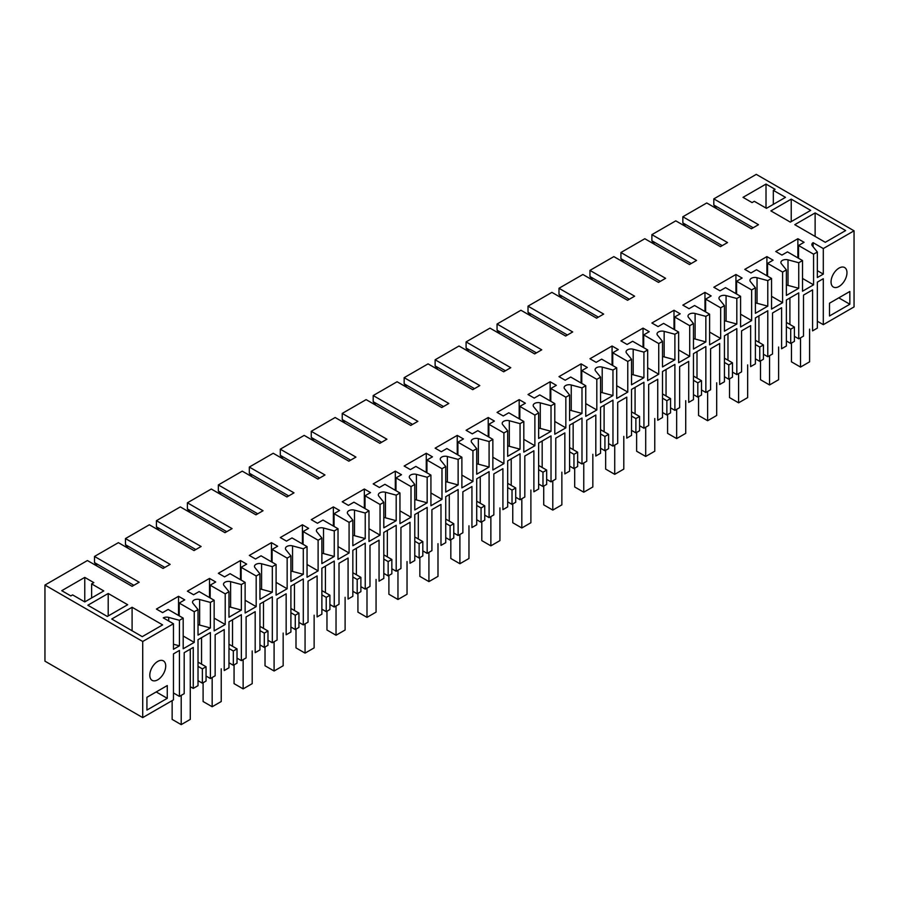 <?xml version="1.0" encoding="UTF-8"?>
<svg xmlns="http://www.w3.org/2000/svg" width="899" height="899" viewBox="0 0 899 899"><rect width="100%" height="100%" fill="white"/><g stroke="black" fill="none" stroke-linecap="round" stroke-linejoin="round"><path stroke-width="1.35" d="M685.51 226.469L682.847 222.896L682.847 216.76L706.738 202.972L751.418 228.773L758.498 224.683L713.817 198.881L713.817 205.017L753.193 227.75M716.469 208.59L713.817 205.017M713.817 198.881L756.284 174.372L854.05 230.807L823.304 248.562L813.101 242.674A5.001 2.888 0 0 0 811.853 244.584A5.001 2.888 0 0 0 812.325 245.809L817.337 252.012L813.573 254.181L798.537 245.494L804.066 242.303L797.874 238.729L775.747 251.495L781.939 255.08L787.468 251.877L802.515 260.564L798.75 262.733L788.007 259.845A5.001 2.888 0 0 0 782.355 260.418A5.001 2.888 0 0 0 780.883 262.463A5.001 2.888 0 0 0 781.355 263.688L786.367 269.891L782.602 272.06L767.566 263.373L773.095 260.182L766.903 256.608L744.788 269.374L750.98 272.948L756.509 269.756L771.544 278.443L767.791 280.612L757.037 277.724A5.001 2.888 0 0 0 751.384 278.297A5.001 2.888 0 0 0 749.923 280.342A5.001 2.888 0 0 0 750.384 281.567L755.396 287.77L751.643 289.939L736.596 281.252L742.125 278.061L735.933 274.487L713.817 287.253L720.009 290.827L725.538 287.635L740.585 296.322L736.82 298.49L726.077 295.602A5.001 2.888 0 0 0 720.425 296.176A5.001 2.888 0 0 0 718.953 298.221A5.001 2.888 0 0 0 719.425 299.434L724.437 305.649L720.672 307.818L705.636 299.131L711.165 295.94L704.973 292.366L682.847 305.132L689.05 308.705L694.579 305.514L709.614 314.201L705.85 316.369L695.107 313.481A5.001 2.888 0 0 0 689.454 314.054A5.001 2.888 0 0 0 687.993 316.1A5.001 2.888 0 0 0 688.454 317.313L693.466 323.528L689.713 325.696L674.666 317.01L680.195 313.818L674.003 310.245L651.887 323.011L658.079 326.584L663.608 323.393L678.644 332.079L674.891 334.248L664.147 331.36A5.001 2.888 0 0 0 658.484 331.933A5.001 2.888 0 0 0 657.023 333.978A5.001 2.888 0 0 0 657.495 335.192L662.507 341.395L658.742 343.575L643.706 334.889L649.235 331.697L643.043 328.124L620.917 340.89L627.109 344.463L632.638 341.272L647.685 349.958L643.92 352.127L633.177 349.239A5.001 2.888 0 0 0 627.524 349.812A5.001 2.888 0 0 0 626.052 351.857A5.001 2.888 0 0 0 626.524 353.071L631.536 359.274L627.772 361.454L612.736 352.768L618.265 349.576L612.073 346.003L589.958 358.768L596.149 362.342L601.678 359.151L616.714 367.837L612.961 370.006L602.206 367.118A5.001 2.888 0 0 0 596.554 367.691A5.001 2.888 0 0 0 595.093 369.736A5.001 2.888 0 0 0 595.554 370.95L600.566 377.153L596.812 379.333L581.765 370.646L587.294 367.455L581.102 363.87L558.987 376.647L565.179 380.221L570.708 377.029L585.755 385.716L581.99 387.885L571.247 384.986A5.001 2.888 0 0 0 565.595 385.57A5.001 2.888 0 0 0 564.123 387.604A5.001 2.888 0 0 0 564.594 388.829L569.606 395.032L565.842 397.201L550.806 388.525L556.335 385.334L550.143 381.749L528.016 394.526L534.22 398.1L539.748 394.908L554.784 403.595L551.02 405.764L540.277 402.864A5.001 2.888 0 0 0 534.624 403.449A5.001 2.888 0 0 0 533.163 405.483A5.001 2.888 0 0 0 533.624 406.708L538.636 412.911L534.883 415.08L519.836 406.404L525.364 403.213L519.173 399.628L497.057 412.405L503.249 415.979L508.778 412.787L523.814 421.474L520.06 423.643L509.317 420.743A5.001 2.888 0 0 0 503.654 421.328A5.001 2.888 0 0 0 502.193 423.362A5.001 2.888 0 0 0 502.665 424.586L507.677 430.79L503.912 432.958L488.876 424.283L494.405 421.08L488.213 417.507L466.087 430.284L472.278 433.857L477.807 430.666L492.854 439.353L489.09 441.521L478.347 438.622A5.001 2.888 0 0 0 472.694 439.195A5.001 2.888 0 0 0 471.222 441.24A5.001 2.888 0 0 0 471.694 442.465L476.706 448.668L472.941 450.837L457.906 442.162L463.434 438.959L457.243 435.386L435.127 448.163L441.319 451.736L446.848 448.545L461.884 457.22L458.13 459.4L447.376 456.501A5.001 2.888 0 0 0 441.724 457.074A5.001 2.888 0 0 0 440.263 459.119A5.001 2.888 0 0 0 440.724 460.344L445.735 466.547L441.982 468.716L426.935 460.03L432.464 456.838L426.272 453.265L404.157 466.042L410.349 469.615L415.877 466.424L430.924 475.099L427.16 477.279L416.417 474.38A5.001 2.888 0 0 0 410.764 474.953A5.001 2.888 0 0 0 409.292 476.998A5.001 2.888 0 0 0 409.764 478.223L414.776 484.426L411.012 486.595L395.976 477.908L401.505 474.717L395.313 471.143L373.186 483.909L379.389 487.494L384.918 484.303L399.954 492.978L396.189 495.147L385.446 492.259A5.001 2.888 0 0 0 379.794 492.832A5.001 2.888 0 0 0 378.333 494.877A5.001 2.888 0 0 0 378.794 496.102L383.806 502.305L380.052 504.474L365.005 495.787L370.534 492.596L364.342 489.022L342.227 501.788L348.419 505.373L353.948 502.181L368.983 510.857L365.23 513.026L354.487 510.138A5.001 2.888 0 0 0 348.823 510.711A5.001 2.888 0 0 0 347.362 512.756A5.001 2.888 0 0 0 347.834 513.981L352.846 520.184L349.082 522.353L334.046 513.666L339.575 510.475L333.372 506.901L311.256 519.667L317.448 523.252L322.977 520.049L338.024 528.736L334.259 530.904L323.516 528.016A5.001 2.888 0 0 0 317.864 528.59A5.001 2.888 0 0 0 316.392 530.635A5.001 2.888 0 0 0 316.864 531.86L321.876 538.063L318.111 540.232L303.075 531.545L308.604 528.354L302.412 524.78L280.297 537.546L286.489 541.119L292.018 537.928L307.053 546.614L303.3 548.783L292.546 545.895A5.001 2.888 0 0 0 286.893 546.468A5.001 2.888 0 0 0 285.433 548.514A5.001 2.888 0 0 0 285.893 549.739L290.905 555.942L287.152 558.11L272.105 549.424L277.634 546.232L271.442 542.659L249.326 555.425L255.518 558.998L261.047 555.807L276.094 564.493L272.33 566.662L261.587 563.774A5.001 2.888 0 0 0 255.934 564.347A5.001 2.888 0 0 0 254.462 566.392A5.001 2.888 0 0 0 254.934 567.606L259.946 573.82L256.181 575.989L241.146 567.303L246.674 564.111L240.483 560.538L218.356 573.304L224.559 576.877L230.088 573.686L245.124 582.372L241.359 584.541L230.616 581.653A5.001 2.888 0 0 0 224.964 582.226A5.001 2.888 0 0 0 223.503 584.271A5.001 2.888 0 0 0 223.963 585.485L228.975 591.699L225.222 593.868L210.175 585.182L215.704 581.99L209.512 578.417L187.397 591.182L193.588 594.756L199.117 591.564L214.153 600.251L210.4 602.42L199.645 599.532A5.001 2.888 0 0 0 193.993 600.105A5.001 2.888 0 0 0 192.532 602.15A5.001 2.888 0 0 0 193.004 603.364L198.016 609.567L194.251 611.747L179.216 603.06L184.745 599.869L178.541 596.295L156.426 609.061L162.618 612.635L168.147 609.443L183.194 618.13L179.429 620.299L168.686 617.411A5.001 2.888 0 0 0 163.258 617.86L173.462 623.749L142.716 641.493L44.95 585.058L87.417 560.538L132.097 586.328L139.176 582.249L94.496 556.447L94.496 562.583L133.872 585.305M97.148 566.156L94.496 562.583M94.496 556.447L118.387 542.659L163.067 568.449L170.147 564.37L125.467 538.568L125.467 544.704L164.832 567.426M128.119 548.278L125.467 544.704M125.467 538.568L149.346 524.78L194.027 550.57L201.106 546.491L156.426 520.69L156.426 526.825L195.802 549.547M159.078 530.399L156.426 526.825M156.426 520.69L180.317 506.901L224.997 532.691L232.077 528.612L187.397 502.811L187.397 508.946L226.762 531.68M190.049 512.52L187.397 508.946M187.397 502.811L211.287 489.022L255.957 514.824L263.036 510.733L218.356 484.932L218.356 491.068L257.732 513.801M221.019 494.641L218.356 491.068M218.356 484.932L242.247 471.143L286.927 496.945L294.007 492.854L249.326 467.053L249.326 473.189L288.703 495.922M251.978 476.762L249.326 473.189M249.326 467.053L273.217 453.265L317.898 479.066L324.977 474.975L280.297 449.185L280.297 455.31L319.662 478.043M282.949 458.883L280.297 455.31M280.297 449.185L304.177 435.386L348.857 461.187L355.937 457.097L311.256 431.306L311.256 437.431L350.632 460.164M313.908 441.004L311.256 437.431M311.256 431.306L335.147 417.507L379.827 443.308L386.907 439.218L342.227 413.428L342.227 419.552L381.592 442.286M344.879 423.126L342.227 419.552M342.227 413.428L366.118 399.628L410.787 425.429L417.866 421.339L373.186 395.549L373.186 401.673L412.562 424.407M375.849 405.247L373.186 401.673M373.186 395.549L397.077 381.749L441.757 407.55L448.837 403.46L404.157 377.67L404.157 383.794L443.533 406.528M406.809 387.368L404.157 383.794M404.157 377.67L428.048 363.87L472.728 389.672L479.808 385.581L435.127 359.791L435.127 365.915L474.492 388.649M437.779 369.489L435.127 365.915M435.127 359.791L459.007 346.003L503.687 371.793L510.767 367.702L466.087 341.912L466.087 348.037L505.463 370.77M468.739 351.621L466.087 348.037M466.087 341.912L489.977 328.124L534.658 353.914L541.737 349.823L497.057 324.033L497.057 330.158L536.422 352.891M499.709 333.743L497.057 330.158M497.057 324.033L520.948 310.245L565.628 336.035L572.697 331.956L528.016 306.154L528.016 312.29L567.393 335.012M530.68 315.864L528.016 312.29M528.016 306.154L551.907 292.366L596.588 318.156L603.667 314.077L558.987 288.276L558.987 294.411L598.363 317.133M561.639 297.985L558.987 294.411M558.987 288.276L582.878 274.487L627.558 300.277L634.638 296.198L589.958 270.397L589.958 276.532L629.322 299.255M592.61 280.106L589.958 276.532M589.958 270.397L613.837 256.608L658.518 282.398L665.597 278.319L620.917 252.518L620.917 258.654L660.293 281.376M623.569 262.227L620.917 258.654M620.917 252.518L644.808 238.729L689.488 264.52L696.568 260.44L651.887 234.639L651.887 240.775L691.252 263.508M654.539 244.348L651.887 240.775M651.887 234.639L675.778 220.851L720.459 246.652L727.527 242.561L682.847 216.76M682.847 222.896L722.223 245.629M854.05 230.807L854.05 306.919L823.304 324.674L823.304 278.701L817.337 282.151L817.337 328.124L812.572 330.866L812.572 289.871L803.504 295.108L803.504 336.102L798.75 338.844L798.75 292.872L792.558 296.445L786.367 300.03L786.367 346.003L781.602 348.745L781.602 307.75L772.533 312.987L772.533 353.981L767.791 356.723L767.791 310.751L761.599 314.324L755.396 317.909L755.396 363.881L750.643 366.623L750.643 325.629L741.574 330.866L741.574 371.86L736.82 374.602L736.82 328.629L724.437 335.776L724.437 381.76L719.672 384.502L719.672 343.508L710.603 348.745L710.603 389.739L705.85 392.481L705.85 346.508L693.466 353.655L693.466 399.628L688.713 402.381L688.713 361.387L679.644 366.623L679.644 407.618L674.891 410.36L674.891 364.387L662.507 371.534L662.507 417.507L657.742 420.26L657.742 379.266L648.673 384.502L648.673 425.497L643.92 428.239L643.92 382.266L631.536 389.413L631.536 435.386L626.772 438.139L626.772 397.144L617.703 402.381L617.703 443.376L612.961 446.118L612.961 400.145L600.566 407.292L600.566 453.265L595.812 456.018L595.812 415.023L586.744 420.26L586.744 461.254L581.99 463.996L581.99 418.024L569.606 425.171L569.606 471.143L564.842 473.897L564.842 432.902L555.773 438.139L555.773 479.133L551.02 481.875L551.02 435.903L538.636 443.05L538.636 489.022L533.882 491.775L533.882 450.781L524.814 456.018L524.814 497.012L520.06 499.754L520.06 453.781L507.677 460.929L507.677 506.901L502.912 509.654L502.912 468.66L493.843 473.897L493.843 514.891L489.09 517.633L489.09 471.66L476.706 478.807L476.706 524.78L471.941 527.533L471.941 486.539L462.873 491.775L462.873 532.759L458.13 535.512L458.13 489.539L445.735 496.686L445.735 542.659L440.982 545.401L440.982 504.418L431.913 509.654L431.913 550.638L427.16 553.379L427.16 507.407L414.776 514.565L414.776 560.538L410.011 563.28L410.011 522.297L400.943 527.522L400.943 568.516L396.189 571.258L396.189 525.286L383.806 532.444L383.806 578.417L379.052 581.159L379.052 540.175L369.983 545.401L369.983 586.395L365.23 589.137L365.23 543.165L352.846 550.323L352.846 596.295L348.082 599.037L348.082 558.043L339.013 563.28L339.013 604.274L334.259 607.016L334.259 561.043L328.068 564.617L321.876 568.202L321.876 614.174L317.111 616.916L317.111 575.922L308.042 581.159L308.042 622.153L303.3 624.895L303.3 578.922L297.097 582.496L290.905 586.081L290.905 632.053L286.152 634.795L286.152 593.801L277.083 599.037L277.083 640.032L272.33 642.774L272.33 596.801L259.946 603.948L259.946 649.932L255.181 652.674L255.181 611.68L246.112 616.916L246.112 657.911L241.359 660.653L241.359 614.68L228.975 621.827L228.975 667.8L224.222 670.553L224.222 629.558L215.153 634.795L215.153 675.79L210.4 678.531L210.4 632.559L198.016 639.706L198.016 685.679L193.263 688.42L193.263 647.437L184.194 652.674L184.194 693.657L179.429 696.41L179.429 650.438L173.462 653.888L173.462 699.86L142.716 717.604L142.716 641.493M791.232 199.14L770.881 210.894L790.345 222.132L810.696 210.377L791.232 199.14L791.232 221.615M127.669 604.724L107.329 616.467L87.855 605.229L108.206 593.486L127.669 604.724M84.764 601.914L72.594 594.891L70.83 595.913L61.761 590.677L84.764 577.394L84.764 601.914L103.79 590.924L91.619 583.901L91.619 597.947M91.619 583.901L93.833 582.631L84.764 577.394M142.267 636.649L111.746 619.018L132.097 607.274L162.618 624.895L142.267 636.649M815.123 212.928L845.644 230.56L825.293 242.303L794.772 224.683L815.123 212.928L815.123 236.426M743.012 197.353L766.015 184.07L775.084 189.307L773.32 190.33L785.479 197.353L766.465 208.332L754.295 201.309L752.081 202.59L743.012 197.353M142.716 717.604L44.95 661.17L44.95 585.058M823.304 248.562L823.304 274.105L817.337 270.655M817.337 252.012L817.337 277.555L823.304 274.105M813.573 254.181L813.573 284.826L802.515 291.22L802.515 260.564M798.75 262.733L798.75 288.276L788.007 285.388A5.001 2.888 0 0 0 786.367 285.129M786.367 269.891L786.367 295.434L798.75 288.276M782.602 272.06L782.602 302.705L771.544 309.087L771.544 278.443M767.791 280.612L767.791 306.154L757.037 303.266A5.001 2.888 0 0 0 755.396 303.008M755.396 287.77L755.396 313.302L767.791 306.154M751.643 289.939L751.643 320.583L740.585 326.966L740.585 296.322M736.82 298.49L736.82 324.033L726.077 321.145A5.001 2.888 0 0 0 724.437 320.887M724.437 305.649L724.437 331.18L736.82 324.033M720.672 307.818L720.672 338.462L709.614 344.845L709.614 314.201M705.85 316.369L705.85 341.912L695.107 339.013A5.001 2.888 0 0 0 693.466 338.766M693.466 323.528L693.466 349.059L705.85 341.912M689.713 325.696L689.713 356.341L678.644 362.724L678.644 332.079M674.891 334.248L674.891 359.791L664.147 356.892A5.001 2.888 0 0 0 662.507 356.633M662.507 341.395L662.507 366.938L674.891 359.791M658.742 343.575L658.742 374.22L647.685 380.603L647.685 349.958M643.92 352.127L643.92 377.67L633.177 374.771A5.001 2.888 0 0 0 631.536 374.512M631.536 359.274L631.536 384.817L643.92 377.67M627.772 361.454L627.772 392.099L616.714 398.482L616.714 367.837M612.961 370.006L612.961 395.549L602.206 392.649A5.001 2.888 0 0 0 600.566 392.391M600.566 377.153L600.566 402.696L612.961 395.549M596.812 379.333L596.812 409.978L585.755 416.361L585.755 385.716M581.99 387.885L581.99 413.428L571.247 410.528A5.001 2.888 0 0 0 569.606 410.27M569.606 395.032L569.606 420.575L581.99 413.428M565.842 397.201L565.842 427.857L554.784 434.239L554.784 403.595M551.02 405.764L551.02 431.306L540.277 428.407A5.001 2.888 0 0 0 538.636 428.149M538.636 412.911L538.636 438.454L551.02 431.306M534.883 415.08L534.883 445.735L523.814 452.118L523.814 421.474M520.06 423.643L520.06 449.185L509.317 446.286A5.001 2.888 0 0 0 507.677 446.028M507.677 430.79L507.677 456.332L520.06 449.185M503.912 432.958L503.912 463.614L492.854 469.997L492.854 439.353M489.09 441.521L489.09 467.053L478.347 464.165A5.001 2.888 0 0 0 476.706 463.906M476.706 448.668L476.706 474.211L489.09 467.053M472.941 450.837L472.941 481.493L461.884 487.876L461.884 457.22M458.13 459.4L458.13 484.932L447.376 482.044A5.001 2.888 0 0 0 445.735 481.785M445.735 466.547L445.735 492.09L458.13 484.932M441.982 468.716L441.982 499.372L430.924 505.755L430.924 475.099M427.16 477.279L427.16 502.811L416.417 499.923A5.001 2.888 0 0 0 414.776 499.664M414.776 484.426L414.776 509.969L427.16 502.811M411.012 486.595L411.012 517.24L399.954 523.634L399.954 492.978M396.189 495.147L396.189 520.69L385.446 517.802A5.001 2.888 0 0 0 383.806 517.543M383.806 502.305L383.806 527.848L396.189 520.69M380.052 504.474L380.052 535.119L368.983 541.513L368.983 510.857M365.23 513.026L365.23 538.568L354.487 535.68A5.001 2.888 0 0 0 352.846 535.422M352.846 520.184L352.846 545.727L365.23 538.568M349.082 522.353L349.082 552.997L338.024 559.392L338.024 528.736M334.259 530.904L334.259 556.447L323.516 553.559A5.001 2.888 0 0 0 321.876 553.301M321.876 538.063L321.876 563.606L334.259 556.447M318.111 540.232L318.111 570.876L307.053 577.259L307.053 546.614M303.3 548.783L303.3 574.326L292.546 571.438A5.001 2.888 0 0 0 290.905 571.18M290.905 555.942L290.905 581.473L303.3 574.326M287.152 558.11L287.152 588.755L276.094 595.138L276.094 564.493M272.33 566.662L272.33 592.205L261.587 589.317A5.001 2.888 0 0 0 259.946 589.059M259.946 573.82L259.946 599.352L272.33 592.205M256.181 575.989L256.181 606.634L245.124 613.017L245.124 582.372M241.359 584.541L241.359 610.084L230.616 607.185A5.001 2.888 0 0 0 228.975 606.937M228.975 591.699L228.975 617.231L241.359 610.084M225.222 593.868L225.222 624.513L214.153 630.896L214.153 600.251M210.4 602.42L210.4 627.963L199.645 625.063A5.001 2.888 180 0 0 198.016 624.816M198.016 609.567L198.016 635.11L210.4 627.963M194.251 611.747L194.251 642.392L183.194 636.009M183.194 618.13L183.194 648.775L194.251 642.392M179.429 620.299L179.429 645.842L173.462 644.235M173.462 623.749L173.462 649.292L179.429 645.842M829.496 303.221L849.847 291.467L849.847 304.244L829.496 315.987L829.496 303.221M146.919 710.075L146.919 697.298L167.27 685.555L167.27 698.321L146.919 710.075M831.047 281.893A11.26 6.507 -60 0 1 835.958 270.565A11.26 6.507 -60 0 1 844.644 267.542A11.26 6.507 -60 0 1 846.97 272.7A11.26 6.507 -60 0 1 842.06 284.028A11.26 6.507 -60 0 1 833.384 287.051A11.26 6.507 -60 0 1 831.047 281.893M165.719 666.013A11.26 6.507 -60 0 1 160.797 677.352A11.26 6.507 -60 0 1 152.122 680.363A11.26 6.507 -60 0 1 149.796 675.216A11.26 6.507 -60 0 1 154.707 663.878A11.26 6.507 -60 0 1 163.382 660.866A11.26 6.507 -60 0 1 165.719 666.013M178.541 596.295L178.541 615.444M179.216 603.06L179.216 615.826M209.512 578.417L209.512 597.565M210.175 585.182L210.175 597.947M214.153 618.13L225.222 624.513M240.483 560.538L240.483 579.686M241.146 567.303L241.146 580.069M245.124 600.251L256.181 606.634M271.442 542.659L271.442 561.808M272.105 549.424L272.105 562.19M276.094 582.372L287.152 588.755M302.412 524.78L302.412 543.929M303.075 531.545L303.075 544.322M307.053 564.493L318.111 570.876M333.372 506.901L333.372 526.061M334.046 513.666L334.046 526.443M338.024 546.614L349.082 552.997M364.342 489.022L364.342 508.182M365.005 495.787L365.005 508.564M368.983 528.736L380.052 535.119M395.313 471.143L395.313 490.303M395.976 477.908L395.976 490.685M399.954 510.857L411.012 517.24M426.272 453.265L426.272 472.424M426.935 460.03L426.935 472.807M430.924 492.978L441.982 499.372M457.243 435.386L457.243 454.546M457.906 442.162L457.906 454.928M461.884 475.099L472.941 481.493M488.213 417.507L488.213 436.667M488.876 424.283L488.876 437.049M492.854 457.22L503.912 463.614M519.173 399.628L519.173 418.788M519.836 406.404L519.836 419.17M523.814 439.353L534.883 445.735M550.143 381.749L550.143 400.909M550.806 388.525L550.806 401.291M554.784 421.474L565.842 427.857M581.102 363.87L581.102 383.03M581.765 370.646L581.765 383.412M585.755 403.595L596.812 409.978M612.073 346.003L612.073 365.151M612.736 352.768L612.736 365.533M616.714 385.716L627.772 392.099M643.043 328.124L643.043 347.272M643.706 334.889L643.706 347.655M647.685 367.837L658.742 374.22M674.003 310.245L674.003 329.394M674.666 317.01L674.666 329.776M678.644 349.958L689.713 356.341M704.973 292.366L704.973 311.515M705.636 299.131L705.636 311.897M709.614 332.079L720.672 338.462M735.933 274.487L735.933 293.636M736.596 281.252L736.596 294.018M740.585 314.201L751.643 320.583M766.903 256.608L766.903 275.757M767.566 263.373L767.566 276.15M771.544 296.322L782.602 302.705M797.874 238.729L797.874 257.889M798.537 245.494L798.537 258.271M802.515 278.443L813.573 284.826M813.101 246.775L813.101 242.674M108.206 593.486L108.206 615.961M132.097 607.274L132.097 630.772M766.015 184.07L766.015 208.085M773.32 190.33L773.32 204.376M823.304 324.674L817.337 321.224M798.75 338.844L794.401 336.338M786.367 322.415L794.401 327.056L794.401 341.362L790.715 343.485L786.367 340.968M767.791 356.723L763.431 354.217M755.396 340.294L763.431 344.935L763.431 359.24L759.756 361.364L755.396 358.847M736.82 374.602L732.471 372.096M724.437 358.173L732.471 362.814L732.471 377.119L728.786 379.243L724.437 376.726M705.85 392.481L701.501 389.964M693.466 376.052L701.501 380.693L701.501 394.998L697.815 397.122L693.466 394.605M674.891 410.36L670.542 407.843M662.507 393.931L670.542 398.572L670.542 412.877L666.856 415.001L662.507 412.484M643.92 428.239L639.571 425.721M631.536 411.809L639.571 416.451L639.571 430.756L635.885 432.88L631.536 430.363M612.961 446.118L608.601 443.6M600.566 429.688L608.601 434.329L608.601 448.623L604.926 450.759L600.566 448.241M581.99 463.996L577.641 461.479M569.606 447.567L577.641 452.208L577.641 466.502L573.955 468.637L569.606 466.12M551.02 481.875L546.671 479.358M538.636 465.446L546.671 470.087L546.671 484.381L542.985 486.516L538.636 483.999M520.06 499.754L515.711 497.237M507.677 483.325L515.711 487.966L515.711 502.26L512.025 504.384L507.677 501.878M489.09 517.633L484.741 515.116M476.706 501.204L484.741 505.834L484.741 520.139L481.055 522.263L476.706 519.757M458.13 535.512L453.77 532.995M445.735 519.083L453.77 523.712L453.77 538.018L450.096 540.142L445.735 537.636M427.16 553.379L422.811 550.873M414.776 536.961L422.811 541.591L422.811 555.897L419.125 558.021L414.776 555.515M396.189 571.258L391.84 568.752M383.806 554.829L391.84 559.47L391.84 573.776L388.154 575.899L383.806 573.393M365.23 589.137L360.881 586.631M352.846 572.708L360.881 577.349L360.881 591.654L357.195 593.778L352.846 591.272M334.259 607.016L329.911 604.51M321.876 590.587L329.911 595.228L329.911 609.533L326.225 611.657L321.876 609.14M303.3 624.895L298.94 622.389M290.905 608.466L298.94 613.107L298.94 627.412L295.265 629.536L290.905 627.019M272.33 642.774L267.981 640.268M259.946 626.345L267.981 630.986L267.981 645.291L264.295 647.415L259.946 644.898M241.359 660.653L237.01 658.135M228.975 644.223L237.01 648.864L237.01 663.17L233.324 665.294L228.975 662.777M210.4 678.531L206.051 676.014M198.016 662.102L206.051 666.743L206.051 681.049L202.365 683.173L198.016 680.655M190.273 686.701L193.263 688.42M179.429 696.41L173.462 692.96M201.545 637.672L201.545 664.147M232.515 619.793L232.515 646.269M263.486 601.914L263.486 628.39M294.445 584.035L294.445 610.511M325.416 566.156L325.416 592.632M356.386 548.278L356.386 574.753M387.345 530.399L387.345 556.874M418.316 512.52L418.316 538.995M449.275 494.641L449.275 521.117M480.246 476.762L480.246 503.238M511.216 458.883L511.216 485.37M542.176 441.004L542.176 467.491M573.146 423.126L573.146 449.612M604.106 405.247L604.106 431.734M635.076 387.368L635.076 413.855M666.047 369.5L666.047 395.976M697.006 351.621L697.006 378.097M727.976 333.743L727.976 360.218M758.936 315.864L758.936 342.339M789.906 297.985L789.906 324.46M849.847 304.244L838.789 297.85M167.27 698.321L156.201 691.938M794.401 327.056L790.715 329.18L786.367 326.674M790.715 343.485L790.715 329.18M763.431 344.935L759.756 347.059L755.396 344.553M759.756 361.364L759.756 347.059M732.471 362.814L728.786 364.938L724.437 362.432M728.786 379.243L728.786 364.938M701.501 380.693L697.815 382.817L693.466 380.311M697.815 397.122L697.815 382.817M670.542 398.572L666.856 400.696L662.507 398.178M666.856 415.001L666.856 400.696M639.571 416.451L635.885 418.574L631.536 416.057M635.885 432.88L635.885 418.574M608.601 434.329L604.926 436.453L600.566 433.936M604.926 450.759L604.926 436.453M577.641 452.208L573.955 454.332L569.606 451.815M573.955 468.637L573.955 454.332M546.671 470.087L542.985 472.211L538.636 469.694M542.985 486.516L542.985 472.211M515.711 487.966L512.025 490.09L507.677 487.573M512.025 504.384L512.025 490.09M484.741 505.834L481.055 507.969L476.706 505.452M481.055 522.263L481.055 507.969M453.77 523.712L450.096 525.848L445.735 523.33M450.096 540.142L450.096 525.848M422.811 541.591L419.125 543.726L414.776 541.209M419.125 558.021L419.125 543.726M391.84 559.47L388.154 561.594L383.806 559.088M388.154 575.899L388.154 561.594M360.881 577.349L357.195 579.473L352.846 576.967M357.195 593.778L357.195 579.473M329.911 595.228L326.225 597.352L321.876 594.846M326.225 611.657L326.225 597.352M298.94 613.107L295.265 615.231L290.905 612.725M295.265 629.536L295.265 615.231M267.981 630.986L264.295 633.11L259.946 630.604M264.295 647.415L264.295 633.11M237.01 648.864L233.324 650.988L228.975 648.482M233.324 665.294L233.324 650.988M206.051 666.743L202.365 668.867L198.016 666.35M202.365 683.173L202.365 668.867M800.526 337.822L800.526 367.073L809.594 361.836L809.594 329.146M791.457 343.058L791.457 361.836L800.526 367.073M769.555 355.701L769.555 384.952L778.624 379.715L778.624 347.025M760.487 360.937L760.487 379.715L769.555 384.952M738.596 373.579L738.596 402.831L747.665 397.594L747.665 364.904M729.527 378.816L729.527 397.594L738.596 402.831M707.625 391.458L707.625 420.71L716.694 415.473L716.694 382.783M698.557 396.695L698.557 415.473L707.625 420.71M676.655 409.337L676.655 438.577L685.723 433.352L685.723 400.662M667.586 414.574L667.586 433.352L676.655 438.577M645.696 427.216L645.696 456.456L654.764 451.219L654.764 418.541M636.627 432.453L636.627 451.219L645.696 456.456M614.725 445.095L614.725 474.335L623.794 469.098L623.794 436.42M605.656 450.332L605.656 469.098L614.725 474.335M583.766 462.974L583.766 492.214L592.834 486.977L592.834 454.298M574.697 468.21L574.697 486.977L583.766 492.214M552.795 480.853L552.795 510.093L561.864 504.856L561.864 472.177M543.726 486.089L543.726 504.856L552.795 510.093M521.825 498.731L521.825 527.971L530.893 522.735L530.893 490.045M512.756 503.968L512.756 522.735L521.825 527.971M490.865 516.61L490.865 545.85L499.934 540.614L499.934 507.924M481.797 521.847L481.797 540.614L490.865 545.85M459.895 534.489L459.895 563.729L468.963 558.493L468.963 525.803M450.826 539.726L450.826 558.493L459.895 563.729M428.924 552.368L428.924 581.608L437.993 576.371L437.993 543.681M419.855 557.594L419.855 576.371L428.924 581.608M397.965 570.247L397.965 599.487L407.033 594.25L407.033 561.56M388.896 575.472L388.896 594.25L397.965 599.487M366.994 588.115L366.994 617.366L376.063 612.129L376.063 579.439M357.926 593.351L357.926 612.129L366.994 617.366M336.035 605.993L336.035 635.245L345.104 630.008L345.104 597.318M326.966 611.23L326.966 630.008L336.035 635.245M305.064 623.872L305.064 653.124L314.133 647.887L314.133 615.197M295.996 629.109L295.996 647.887L305.064 653.124M274.094 641.751L274.094 671.002L283.163 665.766L283.163 633.076M265.025 646.988L265.025 665.766L274.094 671.002M243.135 659.63L243.135 688.881L252.203 683.645L252.203 650.955M234.066 664.867L234.066 683.645L243.135 688.881M212.164 677.509L212.164 706.749L221.233 701.523L221.233 668.834M203.095 682.746L203.095 701.523L212.164 706.749M181.205 695.388L181.205 724.628L190.273 719.391L190.273 649.157M172.136 700.624L172.136 719.391L181.205 724.628M168.686 617.411L168.686 620.995M199.645 599.532L199.645 625.063M230.616 607.185L230.616 581.653M261.587 589.317L261.587 563.774M292.546 571.438L292.546 545.895M323.516 553.559L323.516 528.016M354.487 535.68L354.487 510.138M385.446 517.802L385.446 492.259M416.417 499.923L416.417 474.38M447.376 482.044L447.376 456.501M478.347 464.165L478.347 438.622M509.317 446.286L509.317 420.743M540.277 428.407L540.277 402.864M571.247 410.528L571.247 384.986M602.206 392.649L602.206 367.118M633.177 374.771L633.177 349.239M664.147 356.892L664.147 331.36M695.107 339.013L695.107 313.481M726.077 321.145L726.077 295.602M757.037 303.266L757.037 277.724M788.007 285.388L788.007 259.845"/></g></svg>
